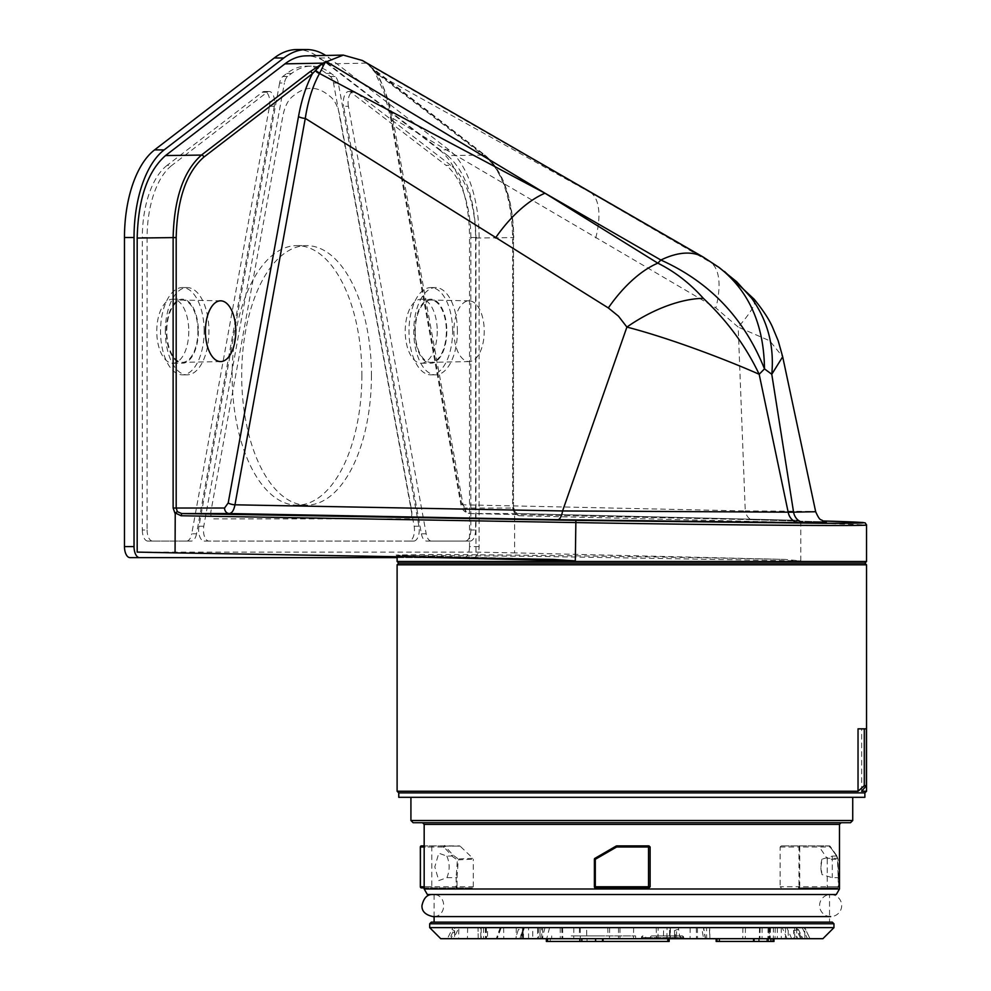 <?xml version="1.0" encoding="UTF-8"?>
<svg xmlns="http://www.w3.org/2000/svg" width="991" height="991" viewBox="0 0 991 991"><rect width="100%" height="100%" fill="white"/><g stroke="black" fill="none" stroke-linecap="round" stroke-linejoin="round"><path stroke-width="0.74" stroke-dasharray="4.96 3.72" d="M651.917 935.925L682.341 935.925L651.917 935.925A1.66 1.561 90 0 0 650.356 937.585L683.691 937.585A1.66 1.561 90 0 0 682.118 935.925M668.318 941.45L669.061 941.45L669.061 938.688L666.447 938.688L666.447 941.45L668.318 941.45L668.318 938.688M546.351 941.45L666.447 941.45M716.245 941.45L717.026 941.45L717.026 938.688L716.146 938.688L773.996 938.688L717.026 938.688M766.811 938.688L766.811 941.45L717.026 941.45M766.811 941.45L767.678 941.45L767.48 938.688M753.705 938.688L753.705 941.45L767.48 941.45M753.705 941.45L754.436 941.45L754.436 938.688M768.62 938.688L768.62 941.45L754.436 941.45M768.62 941.45L770.651 941.45L770.651 938.688M772.782 938.688L772.782 941.45L770.651 941.45M772.782 941.45L773.921 941.45M759.193 938.688L759.193 941.45L773.191 941.45L758.92 941.45L758.92 938.688M546.66 941.45L546.351 938.688L584.232 938.688L540.07 938.688L539.872 927.638L540.219 938.688L497.135 938.688L501.012 927.638L519.024 927.638L515.382 938.688L520.164 938.688L522.691 930.908A3.307 1.127 -162 0 0 518.38 929.484M546.66 938.688L547.949 938.688L547.949 941.45M550.24 941.45L550.24 938.688L547.949 938.688M550.24 938.688L581.804 938.688L581.804 941.45M587.031 941.45L587.031 938.688L581.804 938.688M587.031 938.688L600.806 938.688L600.806 941.45M603.42 941.45L603.42 938.688L600.806 938.688M603.42 938.688L666.447 938.688M519.024 927.638L523.359 927.638L522.703 938.688L669.061 938.688M586.771 938.688L584.232 938.688L586.796 938.688L586.598 927.638L523.359 927.638L524.338 927.638L521.179 938.688L522.864 930.908A3.307 1.214 -163.8 0 1 522.443 930.041A3.307 1.214 -163.8 0 1 523.843 929.484M571.138 935.925L635.615 935.925L571.138 935.925M601.314 935.925L579.326 935.925L601.314 935.925M601.24 927.638L579.475 927.638L601.24 927.638M571.138 938.688L635.615 938.688L571.138 938.688M680.891 938.688L641.152 938.688L680.891 938.688L680.891 937.585A1.66 0.731 90 0 0 680.173 935.925M440.735 938.688L822.902 938.688M833.951 927.638L429.698 927.638M678.686 929.484L678.377 927.638L674.437 927.638L674.685 938.688L675.887 938.688L674.772 930.908A3.307 1.425 171.9 0 1 678.686 929.484L680.012 938.688L675.887 938.688M797.507 929.484L796.628 927.638L792.763 927.638L793.667 930.908L797.507 929.484L801.793 938.688L797.297 938.688L793.667 930.908L793.741 938.688L800.703 938.688L797.136 930.908L798.449 929.484L802.896 938.688L798.449 929.484M537.692 927.638L532.737 927.638L532.749 938.688L537.667 938.688L537.692 927.638L562.603 927.638L523.359 927.638L522.678 938.688L520.164 938.688M480.697 927.638L478.034 927.638L478.232 938.688L480.846 938.688L480.697 927.638L458.982 927.638L453.494 938.688L447.399 938.688L452.924 927.638L455.649 927.638L454.708 930.908L454.572 938.688L450.818 938.688L454.708 930.908L452.007 929.484L447.399 938.688L450.818 938.688M522.678 938.688L542.127 938.688L545.013 927.638M782.184 927.638L797.631 927.638L796.293 927.638L797.309 938.688L795.055 938.688L804.89 938.688L773.327 938.688L773.401 927.638L769.313 927.638L770.032 927.638L769.809 938.688L769.127 938.688L769.313 927.638L782.184 927.638L787.089 938.688L800.703 938.688M541.78 938.688L541.557 927.638L501.235 927.638L497.135 938.688L515.382 938.688M528.587 938.688L528.575 927.638M541.557 927.638L586.598 927.638M793.741 938.688L788.291 938.688L788.179 927.638L742.928 927.638L804.742 927.638L810.019 938.688L804.642 927.638L796.628 927.638M802.202 927.638L807.467 938.688L809.907 938.688L801.793 938.688M788.179 927.638L792.763 927.638M788.291 938.688L773.327 938.688M807.467 938.688L787.089 938.688M549.584 927.638L546.71 938.688L542.127 938.688M532.737 927.638L486.061 927.638L487.659 927.638L487.498 938.688L521.799 938.688L522.059 927.638L523.669 927.638L523.409 938.688M546.71 938.688L537.667 938.688M487.498 938.688L532.749 938.688M487.659 927.638L522.059 927.638M458.982 927.638L455.08 927.638L449.592 938.688M454.572 938.688L458.635 938.688L458.821 927.638L455.649 927.638M452.007 929.484L452.924 927.638L455.08 927.638M458.635 938.688L486.494 938.688L478.232 938.688L478.034 927.638L486.308 927.638L458.821 927.638M453.494 938.688L480.846 938.688M667.042 927.638L703.622 927.638L705.567 938.688L703.61 938.688L701.678 927.638L703.412 927.638L705.344 938.688L666.869 938.688L667.042 927.638L663.598 927.638L663.425 938.688L666.869 938.688M674.685 938.688L669.532 938.688L669.656 927.638L674.437 927.638M703.61 938.688L680.012 938.688M678.377 927.638L701.678 927.638M663.598 927.638L669.656 927.638M669.532 938.688L663.425 938.688M658.197 927.638L670.176 927.638L669.99 938.688L657.937 938.688L658.197 927.638L709.692 927.638L709.89 938.688L709.395 927.638M697.416 927.638L697.528 938.688L709.581 938.688M670.176 927.638L706.571 927.638L706.657 938.688L709.89 938.688M706.571 927.638L709.692 927.638M669.99 938.688L676.568 938.688L676.519 927.638M706.657 938.688L676.568 938.688M657.937 938.688L697.528 938.688M651 927.638L633.658 927.638L651 927.638M651.099 938.688L633.46 938.688L651.099 938.688M794.794 938.688L794.559 927.638L794.794 938.688M773.401 927.638L804.704 927.638L804.903 938.688L804.692 927.638L796.293 927.638M791.722 938.688L786.817 927.638M777.402 927.638L777.266 938.688M832.291 922.125L431.358 922.125M434.108 922.125L829.529 922.125L434.108 922.125M829.529 894.514L434.108 894.514L829.529 894.514L829.529 922.125M836.54 855.369L830.173 846.339A1.102 1.102 0 0 0 829.294 845.905L781.28 845.905L829.294 845.905A1.102 0.991 90 0 1 830.285 847.008L836.652 855.989L832.279 856.113L821.997 859.16L820.957 866.89L821.997 874.619L832.279 877.679L838.758 877.679L838.758 886.772L799.725 886.772L799.725 847.008L830.285 847.008A1.102 0.855 142.7 0 0 829.541 846.054L818.739 846.054L827.039 858.342L837.197 858.342A1.102 0.941 -22.9 0 1 837.952 859.531L838.225 877.84L837.457 859.296L827.225 859.296L827.225 886.772L838.225 886.772L838.225 877.84M832.279 856.113L832.279 877.679M420.395 847.008L443.869 847.008L452.144 855.989L446.879 856.113L438.79 853.189L434.801 866.89L438.778 880.59L446.879 877.679L456.145 877.679L456.145 886.772L420.395 886.772M443.869 847.008A1.102 0.805 139.6 0 1 444.786 846.128L460.097 846.128L472.893 858.33L458.214 858.937L457.371 860.039L456.12 877.679M421.448 887.886L472.348 887.886L473.264 886.772L457.037 886.772L457.037 877.84L458.251 859.829L473.264 859.197L472.893 858.33M473.264 886.772L473.264 859.197M446.879 856.113C449.889 863.31 449.889 870.494 446.879 877.679M798.882 887.886L837.717 887.886L798.882 887.886A1.102 0.842 90 0 0 799.725 886.772L780.128 886.772L781.28 887.886M839.476 888.989L424.173 888.989M616.129 846.054L594.947 858.342M649.006 845.905L617.232 845.905M595.492 887.886L594.389 886.772M594.389 859.296L594.947 886.772M594.947 859.296L595.492 858.342M472.348 887.886L424.173 887.886M460.097 846.128L424.173 845.905L459.638 845.905M432.113 845.905L431.803 847.008L424.173 847.008M424.173 886.772L431.803 886.772L431.803 847.008M431.803 886.772L432.113 887.886M827.225 859.296L827.039 858.342M781.28 845.905L780.128 847.008L780.128 886.772M826.853 887.886L827.225 886.772M744.018 822.716L422.513 822.716L744.018 822.716M413.123 822.716L850.513 822.716M427.356 894.514L836.28 894.514M451.921 856.113L457.371 860.039A1.102 0.718 -52.8 0 1 458.214 858.937L452.986 855.06L444.81 845.905M836.515 856.113L838.027 859.507L838.758 886.772A1.102 1.041 90 0 1 837.717 887.886A1.102 1.102 0 0 0 838.82 886.772L837.717 887.886M852.731 797.309L410.918 797.309L852.731 797.309M852.731 820.511L410.918 820.511M457.037 877.84L456.145 877.679M452.144 855.989L452.986 855.06M836.652 855.989L829.294 845.905M398.766 792.887L864.87 792.887M398.766 797.309L864.87 797.309M866.369 728.831L858.033 728.831M861.65 791.239L861.65 728.831M866.53 791.239L397.106 791.239M397.106 564.808L866.53 564.808M864.87 563.148L398.766 563.148M450.806 165.348L355.571 92.225L350.789 92.225L446.024 165.348L450.806 165.348A77.31 38.649 -90 0 1 475.606 237.53L470.824 237.53L470.824 530.012L475.606 530.012L475.606 237.53M475.606 530.012A11.05 5.525 -90 0 1 470.081 541.061L426.588 541.061L470.081 541.061M431.37 541.061A11.05 5.525 -90 0 1 426.18 533.79L421.398 533.79L343.629 106.31L348.411 106.31L426.18 533.79M348.411 106.31A11.05 5.525 -90 0 1 353.601 91.482A11.05 5.525 -90 0 1 355.571 92.225M457.384 331.205A43.629 21.814 90 0 0 435.582 287.576A43.629 21.814 90 0 0 413.767 331.205A43.629 21.814 90 0 0 435.582 374.833A43.629 21.814 90 0 0 457.384 331.205M147.102 237.53L147.102 530.012L142.32 530.012L142.32 237.53L147.102 237.53A77.31 38.649 -90 0 1 171.901 165.348L167.107 165.348L262.342 92.225L267.124 92.225L171.901 165.348M267.124 92.225A11.05 5.525 -90 0 1 269.106 91.482A11.05 5.525 -90 0 1 274.296 106.31L269.515 106.31L191.734 533.79L196.515 533.79L274.296 106.31M196.515 533.79A11.05 5.525 -90 0 1 191.325 541.061L147.832 541.061L191.325 541.061M152.614 541.061A11.05 5.525 -90 0 1 147.102 530.012M165.324 331.205A43.629 21.814 -90 0 1 187.126 287.576A43.629 21.814 -90 0 1 208.94 331.205A43.629 21.814 -90 0 1 187.126 374.833A43.629 21.814 -90 0 1 165.324 331.205M362.372 60.488L369.048 65.022L375.738 71.699L484.302 155.067L447.622 155.575L328.194 63.858A120.729 60.352 90 0 0 305.959 55.855M447.622 155.575C465.522 171.431 474.974 198.931 475.953 238.051L475.953 552.111L137.179 552.111M142.32 530.012A11.05 5.525 90 0 0 147.832 541.061M186.543 541.061A11.05 5.525 90 0 0 191.734 533.79M269.515 106.31A11.05 5.525 90 0 0 264.324 91.482A11.05 5.525 90 0 0 262.342 92.225M167.107 165.348A77.31 38.649 90 0 0 142.32 237.53M470.824 237.53A77.31 38.649 90 0 0 446.024 165.348M350.789 92.225A11.05 5.525 90 0 0 348.82 91.482A11.05 5.525 90 0 0 343.629 106.31M421.398 533.79A11.05 5.525 90 0 0 426.588 541.061M465.299 541.061A11.05 5.525 90 0 0 470.824 530.012M279.623 83.021L198.98 526.233A11.05 5.525 90 0 0 204.171 541.061L408.961 541.061A11.05 5.525 90 0 0 414.151 526.233L333.509 83.021A11.05 5.525 90 0 0 330.3 76.493L326.349 73.458A110.447 55.211 90 0 0 306.566 66.112A110.447 55.211 90 0 0 286.783 73.458L282.831 76.493A11.05 5.525 90 0 0 279.623 83.021L284.405 83.021A11.05 5.525 -90 0 1 287.613 76.493L291.565 73.458A110.447 55.211 -90 0 1 311.347 66.112A110.447 55.211 -90 0 1 331.143 73.458L335.082 76.493A11.05 5.525 -90 0 1 338.303 83.021L418.933 526.233A11.05 5.525 -90 0 1 413.743 541.061L208.952 541.061A11.05 5.525 -90 0 1 203.774 526.233L284.405 83.021M453.878 331.205A30.374 15.187 90 0 0 469.214 361.579A30.374 15.187 90 0 0 484.24 331.205A30.374 15.187 90 0 0 469.214 300.83A30.374 15.187 90 0 0 453.878 331.205M415.229 331.205A31.142 15.571 90 0 0 430.949 362.347A31.142 15.571 90 0 0 446.359 331.205A31.142 15.571 90 0 0 430.949 300.062A31.142 15.571 90 0 0 415.229 331.205M514.614 513.474L518.937 515.754A2.205 1.586 91.4 0 0 517.401 513.549A2.205 1.586 91.4 0 0 517.389 513.549L469.808 513.549A5.525 4.782 90 0 1 465.113 508.024L513.487 508.024L513.487 237.555C512.52 199.402 503.317 172.595 485.863 157.135A2.205 1.784 127.5 0 0 484.302 155.067C502.202 170.935 511.653 198.423 512.644 237.555L512.644 508.024L514.614 513.474L514.614 552.879L784.959 559.407C677.832 556.979 497.296 554.514 427.604 554.551L396.078 555.047L402.148 555.654L553.151 559.407M405.046 556.855L397.106 556.199C397.094 555.381 457.124 555.517 544.009 556.521L800.802 560.906L784.959 559.407M866.53 561.501L397.106 561.501M518.937 515.754L800.802 522.567L866.53 524.957M475.953 552.111L514.614 552.879M375.738 71.699A2.205 1.784 127.5 0 1 377.286 73.755C383.542 85.796 388.162 100.054 391.148 116.517A5.525 1.635 -10.3 0 0 390.504 117.508A5.525 1.635 -10.3 0 0 392.758 118.387L715.861 307.941L738.196 327.08L745.257 510.947L463.057 504.803L392.758 118.387C389.19 100.71 383.728 85.746 376.345 73.483L591.615 193.208L368.144 64.328A5.525 3.691 -48.2 0 0 368.64 64.935A5.525 3.691 -48.2 0 0 369.259 65.344L363.759 61.306M703.375 257.152A143.584 64.204 -60 0 1 707.512 260.038L591.615 193.208L718.376 266.938M724.446 271.447L711.711 263.16A88.36 35.478 120.2 0 1 715.861 307.941M793.568 512.161C833.592 511.703 817.488 511.294 745.257 510.947A13.255 8.039 -88.8 0 0 752.59 519.705L469.734 513.536C466.501 513.165 464.284 510.254 463.057 504.803A5.525 1.635 -10.3 0 1 460.803 503.924L390.504 117.508L384.112 92.609L374.945 72.355A5.525 3.679 -31 0 0 376.345 73.483M754.25 299.307A88.36 13.973 139.2 0 1 738.196 327.08L769.71 340.78L782.679 356.797M595.752 237.989A88.36 35.478 120.2 0 0 591.615 193.208M485.863 157.135L377.286 73.755L374.276 70.349A5.525 3.642 -32.1 0 0 374.648 71.885A5.525 3.642 -32.1 0 0 376.01 72.95L369.259 65.344M197.915 331.205A31.142 15.571 90 0 0 182.505 300.062A31.142 15.571 90 0 0 166.773 331.205A31.142 15.571 90 0 0 182.505 362.347A31.142 15.571 90 0 0 197.915 331.205M210.91 511.505C210.513 515.741 211.38 518.194 213.523 518.875L409.172 518.875C411.327 518.194 412.194 515.729 411.785 511.492L339.876 116.257C338.067 106.855 334.809 100.24 330.102 96.424L327.166 94.17C316.625 86.378 306.083 86.378 295.541 94.17L292.605 96.424C287.898 100.24 284.64 106.855 282.819 116.257L210.91 511.505M204.171 541.061L208.952 541.061M413.743 541.061L408.961 541.061M204.146 331.205A43.629 21.814 90 0 0 182.344 287.576A43.629 21.814 90 0 0 160.53 331.205A43.629 21.814 90 0 0 182.344 374.833A43.629 21.814 90 0 0 204.146 331.205M452.602 331.205A43.629 21.814 90 0 0 430.8 287.576A43.629 21.814 90 0 0 408.986 331.205A43.629 21.814 90 0 0 430.8 374.833A43.629 21.814 90 0 0 452.602 331.205M391.148 116.517L461.447 502.933A5.525 1.635 -10.3 0 0 460.803 503.924C461.447 509.337 464.432 512.545 469.734 513.536L752.689 519.705A13.255 8.039 -88.8 0 1 752.59 519.705L826.37 521.972M374.276 70.349L369.048 65.022M374.586 70.807A5.525 3.679 -31 0 0 374.945 72.355L368.64 64.935L364.106 61.529M800.802 560.906L800.802 522.567A2.205 1.586 91.4 0 0 799.266 520.362L517.389 513.549L514.688 511.666L513.487 508.024L513.487 237.555M475.953 238.051L513.784 237.555C512.942 198.819 503.44 171.431 485.293 155.376L372.443 68.069M514.738 512.954L514.688 511.666M841.681 905.551A11.05 11.05 0 0 1 825.119 915.114A11.05 11.05 0 0 1 825.119 895.988A11.05 11.05 0 0 1 841.681 905.551M397.106 557.623L473.587 557.623A11.05 5.525 90 0 0 479.099 546.586L479.099 237.53A93.885 46.924 90 0 0 448.997 149.889L329.322 57.986A127.021 63.498 90 0 0 325.705 55.446M129.994 557.623L473.587 557.623M479.099 546.586L469.536 546.586L469.536 237.53L479.099 237.53M448.997 149.889L439.422 149.889L319.759 57.986A127.021 63.498 90 0 0 297.003 49.55M437.242 331.205A32.034 16.017 -90 0 1 421.225 363.239A32.034 16.017 -90 0 1 405.22 331.205A32.034 16.017 -90 0 1 421.225 299.171A32.034 16.017 -90 0 1 437.242 331.205M446.805 331.205A32.034 16.017 -90 0 1 430.8 363.239A32.034 16.017 -90 0 1 414.783 331.205A32.034 16.017 -90 0 1 430.8 299.171A32.034 16.017 -90 0 1 446.805 331.205M188.786 331.205A32.034 16.017 -90 0 1 172.781 363.239A32.034 16.017 -90 0 1 156.764 331.205A32.034 16.017 -90 0 1 172.781 299.171A32.034 16.017 -90 0 1 188.786 331.205M198.349 331.205A32.034 16.017 -90 0 1 182.344 363.239A32.034 16.017 -90 0 1 166.327 331.205A32.034 16.017 -90 0 1 182.344 299.171A32.034 16.017 -90 0 1 198.349 331.205M361.876 375.378A129.784 64.873 -90 0 1 297.003 505.162A129.784 64.873 -90 0 1 232.129 375.378A129.784 64.873 -90 0 1 297.003 245.607A129.784 64.873 -90 0 1 361.876 375.378M371.439 375.378A129.784 64.873 -90 0 1 306.566 505.162A129.784 64.873 -90 0 1 241.693 375.378A129.784 64.873 -90 0 1 306.566 245.607A129.784 64.873 -90 0 1 371.439 375.378M439.422 149.889A93.885 46.924 -90 0 1 469.536 237.53M469.536 546.586A11.05 5.525 -90 0 1 464.011 557.623M656.426 935.925L656.785 938.688M643.023 935.925A1.66 1.561 90 0 0 641.462 937.585L650.356 937.585L650.356 938.688M683.691 938.688L683.691 937.585L645.649 937.585L645.959 935.925M645.649 938.688L645.649 937.585L641.152 937.585L641.462 938.688M666.98 938.688L666.98 937.585A1.66 0.78 90 0 1 667.761 935.925M674.797 938.688L674.797 937.585A1.66 1.561 90 0 0 673.236 935.925M772.695 938.688L772.695 941.45M538.311 927.638L538.435 938.688M519.941 938.688L523.062 927.638L523.211 938.688M516.286 927.638L516.15 938.688M580.231 927.638L580.292 938.688M573.814 927.638L573.739 938.688M768.459 927.638L768.285 938.688M775.222 927.638L775.036 938.688M781.218 927.638L781.28 938.688M745.443 927.638L745.294 938.688M759.589 927.638L759.725 938.688M542.672 927.638L542.795 938.688M560.212 927.638L560.311 938.688M561.835 927.638L561.996 938.688M503.626 927.638L503.787 938.688M483.484 927.638L483.67 938.688M485.342 927.638L485.528 938.688M481.155 927.638L481.168 938.688M485.813 927.638L485.999 938.688M467.628 927.638L467.455 938.688M670.387 927.638L670.337 938.688M690.132 927.638L690.058 938.688M696.314 927.638L696.5 938.688M619.982 927.638L619.994 938.688M618.508 927.638L618.495 938.688M769.313 927.638L769.14 938.688M760.122 927.638L759.961 938.688M762.116 927.638L762.042 938.688M785.553 927.638L785.355 938.688M429.698 923.773L833.951 923.773M836.627 855.518L837.965 858.875A1.102 1.102 0 0 1 838.027 859.507L835.859 854.985M424.173 824.376L839.476 824.376M780.128 847.008L798.969 847.008L798.969 886.772M456.145 886.772L457.037 886.772L457.024 887.886M798.969 847.008L798.882 845.905A1.102 0.842 90 0 1 799.725 847.008L798.969 847.008M752.689 519.705L825.974 521.91M461.447 502.933L465.113 508.024M366.521 63.139L328.194 63.858M338.303 83.021L333.509 83.021M414.151 526.233L418.933 526.233M203.774 526.233L198.98 526.233M287.613 76.493L282.831 76.493M286.783 73.458L291.565 73.458M326.349 73.458L331.143 73.458M330.3 76.493L335.082 76.493M512.644 508.024L513.784 508.024L515.047 511.839L517.401 513.549L799.266 520.362A2.205 1.586 91.4 0 0 799.254 520.362M319.759 57.986L329.322 57.986M684.001 938.688L682.341 935.925M641.152 938.688L642.8 935.925M758.722 941.45L758.722 938.688M767.678 941.45L767.678 938.688M753.21 941.45L753.21 938.688M579.475 927.638L579.326 935.925M607.805 927.638L607.954 935.925M635.615 938.688L635.615 935.925M551.665 938.688L551.665 935.925M500.182 927.638L496.305 938.688M540.021 927.638L540.219 938.688M770.49 927.638L770.255 938.688M768.099 927.638L767.901 938.688M742.928 927.638L742.742 938.688M562.603 927.638L562.789 938.688M486.061 927.638L485.875 938.688M485.404 927.638L485.59 938.688M486.308 927.638L486.494 938.688M609.663 927.638L609.465 938.688M633.658 927.638L633.46 938.688M656.24 927.638L656.426 938.688M759.502 927.638L759.304 938.688M434.108 894.514L434.108 916.601M821.997 859.16A27.612 27.612 0 0 0 821.997 874.619M469.214 300.83L430.949 300.062M469.214 361.579L430.949 362.347M220.758 300.83L182.505 300.062M220.758 361.579L182.505 362.347M306.566 66.112L311.347 66.112M187.126 287.576L182.344 287.576M187.126 374.833L182.344 374.833M435.582 287.576L430.8 287.576M435.582 374.833L430.8 374.833M353.601 91.482L348.82 91.482M269.106 91.482L264.324 91.482M397.118 556.199L396.437 555.208L553.263 559.42M433.005 894.514L830.631 894.514L433.005 894.514C447.263 893.82 447.263 917.282 433.005 916.601L830.631 916.601M421.225 363.239L430.8 363.239M421.225 299.171L430.8 299.171M172.781 363.239L182.344 363.239M172.781 299.171L182.344 299.171M297.003 505.162L306.566 505.162M297.003 245.607L306.566 245.607"/><path stroke-width="1.49" d="M669.061 941.45L546.351 941.45L546.351 938.688M716.245 938.688L716.245 941.45L716.988 941.45L716.988 938.688M719.317 938.688L719.317 941.45L773.996 941.45L773.921 938.688M719.317 941.45L716.988 941.45M833.951 927.638L822.902 938.688L440.735 938.688L429.698 927.638L833.951 927.638L833.951 923.773L429.698 923.773L431.358 922.125L832.291 922.125L833.951 923.773M839.476 888.989L836.28 894.514L427.356 894.514L424.173 888.989L839.476 888.989L839.476 824.376L424.173 824.376L422.513 822.716M616.117 846.066L594.947 858.342A1.102 1.102 -90 0 0 594.389 859.296L594.389 886.772L594.389 859.296L595.306 859.296L595.306 886.772L648.535 886.772L648.535 847.008L616.613 847.008L595.306 859.296L594.934 858.342L616.129 846.054L616.613 847.008L616.687 845.905L649.006 845.905L650.121 847.008L650.121 886.772L650.121 847.008M650.121 886.772L649.006 887.886L595.492 887.886L595.306 886.772L594.389 886.772A1.102 1.102 -90 0 0 595.492 887.886A1.102 1.102 0 0 1 594.389 886.772M596.049 887.886L649.006 887.886M852.731 820.511L850.513 822.716L413.123 822.716L410.918 820.511L852.731 820.511L852.731 797.309M424.173 845.905L421.448 845.905L424.173 845.905M424.173 887.886L421.448 887.886L420.853 886.772L424.173 886.772M864.87 792.887L398.766 792.887L398.766 797.309L864.87 797.309L864.87 792.887L866.53 791.239L866.53 564.808L397.106 564.808L397.106 791.239L858.033 791.239L864.288 785.677L864.288 728.831L858.033 728.831L858.033 791.239M864.288 728.831L866.369 728.831L866.369 785.677L861.65 791.239L866.53 791.239M864.288 785.677L866.369 785.677M397.106 564.808L398.766 563.148L864.87 563.148L866.53 564.808M175.234 512.954L177.352 511.666L181.687 513.549L575.882 520.362L823.174 523.273C876.973 523.322 876.936 522.554 823.063 520.969L862.727 522.48L865.217 522.914L866.53 524.957C870.866 526.295 716.877 525.032 575.313 522.567L181.118 515.754L175.234 512.954L175.06 552.879L137.179 552.111L137.179 238.051C138.17 198.931 147.609 171.431 165.509 155.575L201.47 155.067L310.047 71.699L322.992 63.139L343.295 55.1L362.372 60.488L703.375 257.152A143.584 64.204 -60 0 0 660.886 260.038L544.988 193.208L319.536 73.483C312.772 85.771 308.015 100.735 305.278 118.387A5.525 1.635 10.3 0 1 298.514 116.517C301.475 100.128 306.095 85.87 312.388 73.755A2.205 1.784 -127.5 0 0 310.047 71.699M343.295 55.1L305.959 55.855A120.729 60.352 90 0 0 284.937 63.858L165.509 155.575M235.796 331.205A30.374 15.187 -90 0 1 220.758 361.579A30.374 15.187 -90 0 1 205.422 331.205A30.374 15.187 -90 0 1 220.758 300.83A30.374 15.187 -90 0 1 235.796 331.205M175.06 552.879L553.263 559.42M553.151 559.407L575.313 560.906L405.046 556.855M397.106 556.719L397.106 561.501L866.53 561.501L866.53 524.957M325.903 61.306L323.524 65.344A5.525 4.497 31.4 0 1 321.518 64.328L325.903 61.306L544.988 193.208L657.838 263.16C674.821 271.621 689.996 283.352 703.35 298.353C727.134 320.688 745.74 345.995 759.18 374.276L788.167 512.161L793.568 512.161L771.778 374.276C774.405 345.995 767.728 320.688 751.748 298.353L736.771 281.803L718.376 266.938M825.974 521.91L799.192 522.666L557.66 519.705A13.255 5.104 91.1 0 0 562.578 510.947L626.907 327.08A88.36 42.39 -31.6 0 1 703.35 298.353M804.593 522.666A13.255 11.483 90 0 1 793.568 512.161L815.68 511.728L782.679 356.785L771.778 374.276L764.482 368.863C763.95 324.466 748.787 290.648 719.02 267.421L703.375 257.152M608.325 307.941L618.458 316.154L626.907 327.08C673.285 339.12 731.234 361.826 759.18 374.276L764.482 368.863C744.229 318.26 709.705 281.989 660.886 260.038L657.838 263.16A88.36 42.799 121.8 0 0 608.325 307.941L305.278 118.387L234.966 504.803C233.876 510.315 231.981 513.227 229.255 513.549L181.687 513.549L181.118 515.754M320.626 65.022L312.388 73.755L203.812 157.135C186.358 172.595 177.141 199.402 176.187 237.555L176.187 508.024L224.561 508.024L228.215 502.933A5.525 1.635 10.3 0 0 234.966 504.803L562.578 510.947L788.167 512.161A13.255 11.483 90 0 0 799.192 522.666M544.988 193.208A88.36 42.799 121.8 0 0 495.475 237.989M724.446 271.447L754.25 299.307A88.36 13.973 139.2 0 0 751.748 298.353M323.524 65.344L319.833 72.95A5.525 3.729 30.2 0 1 315.881 70.349M175.06 513.474L173.128 508.024L173.128 237.555C174.106 198.423 183.558 170.935 201.47 155.067A2.205 1.784 52.5 0 1 203.812 157.135M319.536 73.483A5.525 3.679 31 0 1 315.547 70.807M224.561 508.024A5.525 4.782 -90 0 0 229.255 513.549L557.66 519.705M325.705 55.446A127.021 63.498 90 0 0 306.566 49.55A127.021 63.498 90 0 0 283.81 57.986L164.147 149.889A93.885 46.924 90 0 0 134.033 237.53L134.033 546.586A11.05 5.525 90 0 0 139.558 557.623L397.106 557.623M139.558 557.623L129.994 557.623A11.05 5.525 -90 0 1 124.47 546.586L134.033 546.586M306.566 49.55L297.003 49.55A127.021 63.498 90 0 0 274.247 57.986L154.584 149.889L164.147 149.889M134.033 237.53L124.47 237.53L124.47 546.586M124.47 237.53A93.885 46.924 -90 0 1 154.584 149.889M579.859 941.45L579.859 938.688M581.828 938.688L581.828 941.45M547.057 938.688L547.057 941.45M667.823 941.45L667.823 938.688M602.553 938.688L602.553 941.45M595.603 941.45L595.603 938.688M770.911 941.45L770.911 938.688M420.395 886.772L420.395 847.008L420.345 886.772A1.102 1.102 0 0 0 421.448 887.886A1.102 1.053 90 0 1 420.395 886.772L420.345 847.008A1.102 1.053 90 0 1 421.448 845.905A1.102 1.102 0 0 0 420.345 847.008M424.173 847.008L420.853 847.008L421.448 845.905M457.024 887.886A1.102 0.88 90 0 1 456.145 886.772M443.869 847.008A1.102 0.941 90 0 1 444.81 845.905M798.882 887.886L798.969 886.772M648.461 887.886A1.102 1.102 -90 0 0 649.563 886.772L648.535 886.772L648.461 887.886M649.563 847.008A1.102 1.102 -90 0 0 648.461 845.905L648.535 847.008L649.563 847.008M228.215 502.933L298.514 116.517M575.882 520.362L575.313 560.906M176.187 237.555L137.179 238.051M322.992 63.139L284.937 63.858M173.128 508.024L176.187 508.024L177.352 511.666M274.247 57.986L283.81 57.986M669.16 941.45L669.16 938.688M773.996 941.45L773.996 938.688M773.191 941.45L773.191 938.688M716.146 941.45L716.146 938.688M429.698 927.638L429.698 923.773M434.108 916.601L434.108 922.125M424.173 888.989L424.173 824.376M410.918 820.511L410.918 797.309M839.476 824.376L841.124 822.716M594.934 858.342A1.102 1.102 0 0 0 594.389 859.296M398.766 792.887L397.106 791.239M782.679 356.785L778.22 340.854L772.534 327.203C769.276 319.647 763.169 310.344 754.25 299.307M864.87 563.148L866.53 561.501M398.766 563.148L397.106 561.501M826.345 521.972L822.778 520.832C820.709 518.776 820.288 522.022 815.68 511.728M433.005 894.514C427.394 894.167 423.714 897.846 421.968 905.551C421.683 911.237 425.362 914.916 433.005 916.601L830.631 916.601"/></g></svg>
